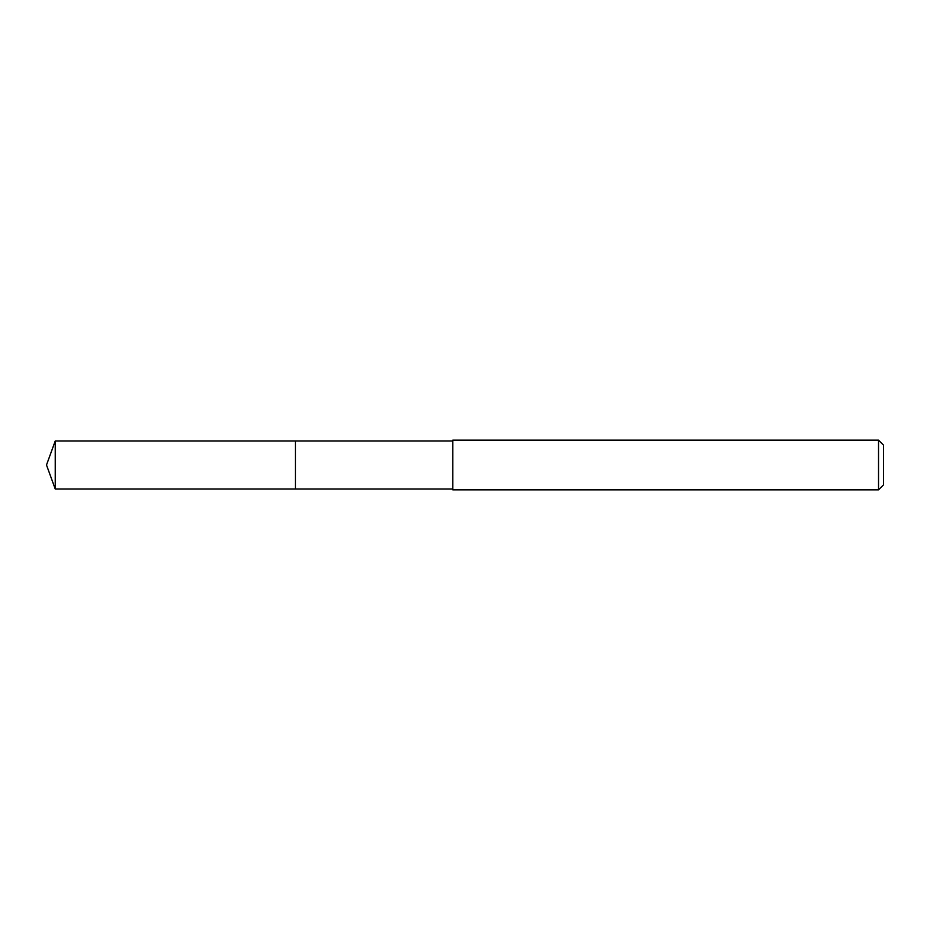 <?xml version="1.0" encoding="UTF-8"?>
<svg xmlns="http://www.w3.org/2000/svg" width="930" height="930" viewBox="0 0 930 930"><rect width="100%" height="100%" fill="white"/><g stroke="black" fill="none" stroke-linecap="round" stroke-linejoin="round"><path stroke-width="1.4" d="M452.805 440.983L55.242 440.983L55.242 489.017L295.438 489.017L295.438 440.983L295.438 489.017L452.805 489.017M55.242 489.017L46.5 465L55.242 440.983M452.805 440.157L452.805 489.843L878.536 489.843L878.536 440.157L452.805 440.157M878.536 440.157L883.5 445.121L883.5 484.879L878.536 489.843"/></g></svg>
